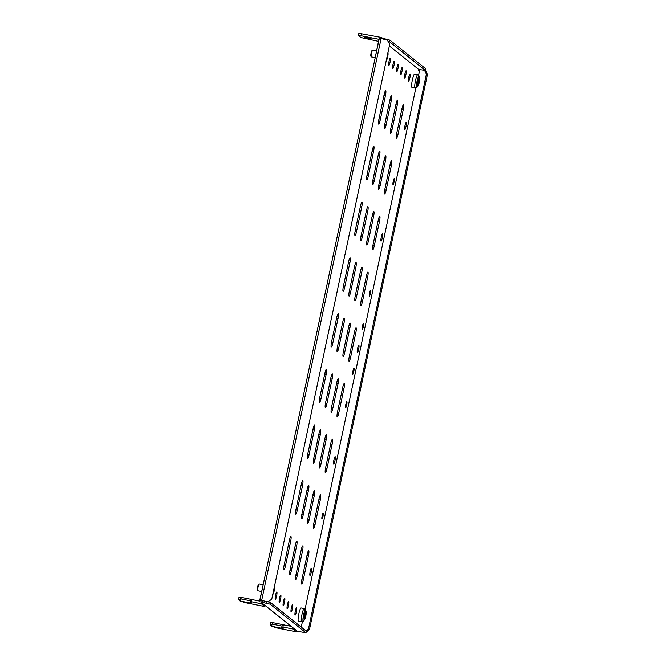 <?xml version="1.0" encoding="UTF-8"?>
<svg xmlns="http://www.w3.org/2000/svg" width="666" height="666" viewBox="0 0 666 666"><rect width="100%" height="100%" fill="white"/><g stroke="black" fill="none" stroke-linecap="round" stroke-linejoin="round"><path stroke-width="1" d="M419.155 82.126A4.745 0.749 -78.7 0 1 419.455 80.869L419.505 80.428A4.745 0.749 -78.7 0 1 419.463 78.904L419.397 78.854A4.745 0.749 -78.7 0 1 418.814 79.878L418.689 80.261A4.745 0.749 -78.7 0 1 418.148 82.809L418.098 83.25A4.745 0.749 -78.7 0 1 418.14 84.773L418.206 84.832A4.745 0.749 -78.7 0 1 418.789 83.808L418.914 83.416A4.745 0.749 -78.7 0 1 419.155 82.126M411.946 87.354A6.743 1.066 -78.7 0 1 412.337 79.995A6.743 1.066 -78.7 0 1 414.585 74.126L417.724 74.75A6.743 1.066 -78.7 0 0 415.476 80.619A6.743 1.066 -78.7 0 0 415.093 87.979L411.946 87.354M386.53 59.207A4.745 0.749 -78.7 0 1 386.513 59.499L386.58 59.557A4.745 0.749 -78.7 0 1 387.162 58.533L387.287 58.142A4.745 0.749 -78.7 0 1 387.828 55.594L387.878 55.153A4.745 0.749 -78.7 0 1 387.837 53.63L387.77 53.571A4.745 0.749 -78.7 0 1 387.679 53.804M375.058 57.651L371.337 56.91A3.43 0.541 -78.7 0 1 371.262 56.851L370.837 56.185A2.855 0.45 -78.7 0 1 371.062 53.122A2.855 0.45 -78.7 0 1 371.936 50.658L372.585 50.208A3.43 0.541 -78.7 0 1 372.677 50.183L376.481 50.941M371.262 56.851A3.43 0.541 -78.7 0 1 371.536 53.163A3.43 0.541 -78.7 0 1 372.585 50.208M273.052 593.056A4.745 0.749 -78.7 0 1 273.035 593.356L273.11 593.406A4.745 0.749 -78.7 0 1 273.693 592.382L273.809 591.999A4.745 0.749 -78.7 0 1 274.059 590.7A4.745 0.749 -78.7 0 1 274.35 589.452L274.409 589.002A4.745 0.749 -78.7 0 1 274.367 587.479L274.3 587.429A4.745 0.749 -78.7 0 1 274.201 587.662M261.613 591.508L257.867 590.759A3.43 0.541 -78.7 0 1 257.792 590.7L257.359 590.043A2.855 0.45 -78.7 0 1 257.584 586.971A2.855 0.45 -78.7 0 1 258.458 584.507L259.107 584.057A3.43 0.541 -78.7 0 1 259.207 584.032L263.037 584.798M257.792 590.7A3.43 0.541 -78.7 0 1 258.058 587.021A3.43 0.541 -78.7 0 1 259.107 584.057M304.945 615.392A4.745 0.749 -78.7 0 1 304.653 616.641L304.595 617.082A4.745 0.749 -78.7 0 1 304.637 618.606L304.712 618.664A4.745 0.749 -78.7 0 1 305.294 617.64L305.411 617.249A4.745 0.749 -78.7 0 1 305.952 614.701L306.01 614.26A4.745 0.749 -78.7 0 1 305.969 612.737L305.902 612.687A4.745 0.749 -78.7 0 1 305.319 613.711L305.195 614.094A4.745 0.749 -78.7 0 1 304.945 615.392M298.834 613.827A6.743 1.066 -78.7 0 1 301.082 607.958L304.229 608.582A6.743 1.066 -78.7 0 0 301.981 614.452A6.743 1.066 -78.7 0 0 301.598 621.811L298.451 621.187A6.743 1.066 -78.7 0 1 298.834 613.827M240.301 599.666L238.545 599.492L240.118 600.757M241.741 597.535L239.019 597.26L238.545 599.492M251.357 601.756L251.756 599.475L241.791 597.485L240.434 598.809L240.085 601.007L250.041 602.996L251.332 601.739L261.313 603.746L264.852 606.568L244.922 602.597L240.559 601.107M263.894 581.393L259.574 601.073L251.823 599.533M250.183 602.855L251.756 602.938L250.591 602.464M261.555 602.63L261.313 603.746M265.085 605.452L264.852 606.568M240.434 598.809L250.399 600.79L251.756 599.475M250.399 600.79L250.041 602.996M368.506 38.636L364.36 37.454L367.482 37.812L371.628 38.994L368.506 38.636M378.513 41.375L360.972 37.596L358.391 35.531L358.866 33.3L381.635 37.554L382.833 38.511M358.391 35.531L361.238 35.814L361.705 33.583M361.238 35.814L378.946 39.336L374.85 59.399M381.485 38.245L381.635 37.554M271.903 624.924L270.146 624.75L271.72 626.015M273.343 622.793L270.621 622.519L270.146 624.75M282.958 627.014L283.358 624.725L273.393 622.743L272.036 624.067L271.678 626.265L281.643 628.254L282.933 626.997L292.915 628.995L296.453 631.826L276.523 627.855L272.161 626.365M291.184 626.306L283.425 624.783M281.785 628.113L283.358 628.196L282.184 627.722M293.157 627.888L292.915 628.995M296.686 630.71L296.453 631.826M272.036 624.067L282.001 626.048L283.358 624.725M282.001 626.048L281.643 628.254M394.056 182.084A2.972 0.466 -78.7 0 1 393.065 184.665A2.972 0.466 -78.7 0 1 393.231 181.427A2.972 0.466 -78.7 0 1 394.222 178.838A2.972 0.466 -78.7 0 1 394.056 182.084M322.985 516.433A2.972 0.466 -78.7 0 1 321.994 519.022A2.972 0.466 -78.7 0 1 322.161 515.775A2.972 0.466 -78.7 0 1 323.16 513.195A2.972 0.466 -78.7 0 1 322.985 516.433M311.247 572.244A3.713 0.583 -78.7 0 1 310.006 575.474A3.713 0.583 -78.7 0 1 310.214 571.42A3.713 0.583 -78.7 0 1 311.455 568.19A3.713 0.583 -78.7 0 1 311.247 572.244M334.931 460.789A3.713 0.583 -78.7 0 1 333.699 464.027A3.713 0.583 -78.7 0 1 333.907 459.973A3.713 0.583 -78.7 0 1 335.148 456.734A3.713 0.583 -78.7 0 1 334.931 460.789M406.002 126.44A3.713 0.583 -78.7 0 1 404.762 129.67A3.713 0.583 -78.7 0 1 404.978 125.616A3.713 0.583 -78.7 0 1 406.218 122.386A3.713 0.583 -78.7 0 1 406.002 126.44M382.317 237.887A3.713 0.583 -78.7 0 1 381.077 241.125A3.713 0.583 -78.7 0 1 381.285 237.063A3.713 0.583 -78.7 0 1 382.525 233.833A3.713 0.583 -78.7 0 1 382.317 237.887M276.59 596.045A3.713 0.583 -78.7 0 1 275.349 599.275A3.713 0.583 -78.7 0 1 275.558 595.221A3.713 0.583 -78.7 0 1 276.798 591.991A3.713 0.583 -78.7 0 1 276.59 596.045M280.544 599.209A3.713 0.583 -78.7 0 1 279.304 602.439A3.713 0.583 -78.7 0 1 279.512 598.384A3.713 0.583 -78.7 0 1 280.752 595.154A3.713 0.583 -78.7 0 1 280.544 599.209M284.49 602.364A3.713 0.583 -78.7 0 1 283.258 605.594A3.713 0.583 -78.7 0 1 283.466 601.54A3.713 0.583 -78.7 0 1 284.707 598.309A3.713 0.583 -78.7 0 1 284.49 602.364M288.445 605.527A3.713 0.583 -78.7 0 1 287.204 608.757A3.713 0.583 -78.7 0 1 287.421 604.703A3.713 0.583 -78.7 0 1 288.661 601.473A3.713 0.583 -78.7 0 1 288.445 605.527M292.399 608.682A3.713 0.583 -78.7 0 1 291.159 611.912A3.713 0.583 -78.7 0 1 291.375 607.858A3.713 0.583 -78.7 0 1 292.615 604.628A3.713 0.583 -78.7 0 1 292.399 608.682M296.353 611.846A3.713 0.583 -78.7 0 1 295.113 615.076A3.713 0.583 -78.7 0 1 295.329 611.022A3.713 0.583 -78.7 0 1 296.561 607.792A3.713 0.583 -78.7 0 1 296.353 611.846M409.823 77.989A3.713 0.583 -78.7 0 1 408.591 81.227A3.713 0.583 -78.7 0 1 408.799 77.173A3.713 0.583 -78.7 0 1 410.04 73.934A3.713 0.583 -78.7 0 1 409.823 77.989M397.577 100.15A4.57 0.724 -78.7 0 1 397.261 105.111L392.049 129.629A4.57 0.724 -78.7 0 1 390.526 133.608A4.57 0.724 -78.7 0 1 390.784 128.621L395.995 104.096A4.57 0.724 -78.7 0 1 397.527 100.116A4.57 0.724 -78.7 0 1 397.577 100.15M358.624 349.342A3.713 0.583 -78.7 0 1 357.384 352.572A3.713 0.583 -78.7 0 1 357.6 348.518A3.713 0.583 -78.7 0 1 358.832 345.288A3.713 0.583 -78.7 0 1 358.624 349.342M346.678 404.986A2.972 0.466 -78.7 0 1 345.687 407.567A2.972 0.466 -78.7 0 1 345.854 404.329A2.972 0.466 -78.7 0 1 346.844 401.74A2.972 0.466 -78.7 0 1 346.678 404.986M353.788 371.545A2.972 0.466 -78.7 0 1 352.789 374.134A2.972 0.466 -78.7 0 1 352.963 370.887A2.972 0.466 -78.7 0 1 353.954 368.306A2.972 0.466 -78.7 0 1 353.788 371.545M370.363 293.531A2.972 0.466 -78.7 0 1 369.372 296.12A2.972 0.466 -78.7 0 1 369.547 292.874A2.972 0.466 -78.7 0 1 370.537 290.284A2.972 0.466 -78.7 0 1 370.363 293.531M363.261 326.964A2.972 0.466 -78.7 0 1 362.271 329.553A2.972 0.466 -78.7 0 1 362.437 326.307A2.972 0.466 -78.7 0 1 363.428 323.726A2.972 0.466 -78.7 0 1 363.261 326.964M403.513 104.887A4.57 0.724 -78.7 0 1 403.196 109.848L397.985 134.365A4.57 0.724 -78.7 0 1 396.453 138.345A4.57 0.724 -78.7 0 1 396.72 133.358L401.931 108.841A4.57 0.724 -78.7 0 1 403.454 104.862A4.57 0.724 -78.7 0 1 403.513 104.887M391.65 95.404A4.57 0.724 -78.7 0 1 391.333 100.366L386.122 124.892A4.57 0.724 -78.7 0 1 384.598 128.871A4.57 0.724 -78.7 0 1 384.856 123.876L390.068 99.359A4.57 0.724 -78.7 0 1 391.591 95.38A4.57 0.724 -78.7 0 1 391.65 95.404M385.722 90.668A4.57 0.724 -78.7 0 1 385.406 95.629L380.194 120.146A4.57 0.724 -78.7 0 1 378.671 124.126A4.57 0.724 -78.7 0 1 378.929 119.139L384.14 94.622A4.57 0.724 -78.7 0 1 385.664 90.643A4.57 0.724 -78.7 0 1 385.722 90.668M391.666 160.614A4.57 0.724 -78.7 0 1 391.35 165.576L386.138 190.093A4.57 0.724 -78.7 0 1 384.615 194.072A4.57 0.724 -78.7 0 1 384.873 189.086L390.085 164.56A4.57 0.724 -78.7 0 1 391.608 160.581A4.57 0.724 -78.7 0 1 391.666 160.614M385.731 155.869A4.57 0.724 -78.7 0 1 385.423 160.839L380.211 185.356A4.57 0.724 -78.7 0 1 378.679 189.335A4.57 0.724 -78.7 0 1 378.946 184.34L384.157 159.823A4.57 0.724 -78.7 0 1 385.681 155.844A4.57 0.724 -78.7 0 1 385.731 155.869M379.803 151.132A4.57 0.724 -78.7 0 1 379.487 156.094L374.275 180.619A4.57 0.724 -78.7 0 1 372.752 184.59A4.57 0.724 -78.7 0 1 373.01 179.604L378.221 155.086A4.57 0.724 -78.7 0 1 379.753 151.107A4.57 0.724 -78.7 0 1 379.803 151.132M373.876 146.395A4.57 0.724 -78.7 0 1 373.559 151.357L368.348 175.874A4.57 0.724 -78.7 0 1 366.824 179.853A4.57 0.724 -78.7 0 1 367.083 174.867L372.294 150.35A4.57 0.724 -78.7 0 1 373.817 146.37A4.57 0.724 -78.7 0 1 373.876 146.395M379.82 216.333A4.57 0.724 -78.7 0 1 379.503 221.303L374.292 245.821A4.57 0.724 -78.7 0 1 372.769 249.8A4.57 0.724 -78.7 0 1 373.027 244.805L378.238 220.288A4.57 0.724 -78.7 0 1 379.762 216.308A4.57 0.724 -78.7 0 1 379.82 216.333M373.892 211.597A4.57 0.724 -78.7 0 1 373.576 216.558L368.365 241.084A4.57 0.724 -78.7 0 1 366.841 245.063A4.57 0.724 -78.7 0 1 367.099 240.068L372.311 215.551A4.57 0.724 -78.7 0 1 373.834 211.572A4.57 0.724 -78.7 0 1 373.892 211.597M367.957 206.86A4.57 0.724 -78.7 0 1 367.649 211.821L362.429 236.338A4.57 0.724 -78.7 0 1 360.905 240.318A4.57 0.724 -78.7 0 1 361.172 235.331L366.383 210.814A4.57 0.724 -78.7 0 1 367.907 206.835A4.57 0.724 -78.7 0 1 367.957 206.86M362.029 202.123A4.57 0.724 -78.7 0 1 361.713 207.084L356.501 231.601A4.57 0.724 -78.7 0 1 354.978 235.581A4.57 0.724 -78.7 0 1 355.236 230.594L360.448 206.069A4.57 0.724 -78.7 0 1 361.971 202.089A4.57 0.724 -78.7 0 1 362.029 202.123M367.973 272.061A4.57 0.724 -78.7 0 1 367.657 277.023L362.446 301.548A4.57 0.724 -78.7 0 1 360.922 305.528A4.57 0.724 -78.7 0 1 361.18 300.533L366.392 276.015A4.57 0.724 -78.7 0 1 367.923 272.036A4.57 0.724 -78.7 0 1 367.973 272.061M362.046 267.324A4.57 0.724 -78.7 0 1 361.73 272.286L356.518 296.803A4.57 0.724 -78.7 0 1 354.995 300.782A4.57 0.724 -78.7 0 1 355.253 295.796L360.464 271.278A4.57 0.724 -78.7 0 1 361.988 267.299A4.57 0.724 -78.7 0 1 362.046 267.324M356.119 262.587A4.57 0.724 -78.7 0 1 355.802 267.549L350.591 292.066A4.57 0.724 -78.7 0 1 349.059 296.045A4.57 0.724 -78.7 0 1 349.325 291.059L354.537 266.533A4.57 0.724 -78.7 0 1 356.06 262.554A4.57 0.724 -78.7 0 1 356.119 262.587M350.183 257.842A4.57 0.724 -78.7 0 1 349.866 262.812L344.655 287.329A4.57 0.724 -78.7 0 1 343.132 291.308A4.57 0.724 -78.7 0 1 343.39 286.313L348.601 261.796A4.57 0.724 -78.7 0 1 350.133 257.817A4.57 0.724 -78.7 0 1 350.183 257.842M356.127 327.789A4.57 0.724 -78.7 0 1 355.81 332.75L350.599 357.267A4.57 0.724 -78.7 0 1 349.076 361.247A4.57 0.724 -78.7 0 1 349.334 356.26L354.553 331.743A4.57 0.724 -78.7 0 1 356.077 327.764A4.57 0.724 -78.7 0 1 356.127 327.789M350.199 323.052A4.57 0.724 -78.7 0 1 349.883 328.013L344.672 352.53A4.57 0.724 -78.7 0 1 343.148 356.51A4.57 0.724 -78.7 0 1 343.406 351.523L348.618 326.998A4.57 0.724 -78.7 0 1 350.141 323.018A4.57 0.724 -78.7 0 1 350.199 323.052M344.272 318.306A4.57 0.724 -78.7 0 1 343.956 323.276L338.744 347.794A4.57 0.724 -78.7 0 1 337.221 351.773A4.57 0.724 -78.7 0 1 337.479 346.778L342.69 322.261A4.57 0.724 -78.7 0 1 344.214 318.281A4.57 0.724 -78.7 0 1 344.272 318.306M338.336 313.569A4.57 0.724 -78.7 0 1 338.028 318.531L332.817 343.057A4.57 0.724 -78.7 0 1 331.285 347.036A4.57 0.724 -78.7 0 1 331.551 342.041L336.763 317.524A4.57 0.724 -78.7 0 1 338.286 313.544A4.57 0.724 -78.7 0 1 338.336 313.569M344.289 383.516A4.57 0.724 -78.7 0 1 343.972 388.478L338.761 412.995A4.57 0.724 -78.7 0 1 337.229 416.974A4.57 0.724 -78.7 0 1 337.495 411.988L342.707 387.462A4.57 0.724 -78.7 0 1 344.23 383.491A4.57 0.724 -78.7 0 1 344.289 383.516M338.353 378.771A4.57 0.724 -78.7 0 1 338.037 383.741L332.825 408.258A4.57 0.724 -78.7 0 1 331.302 412.237A4.57 0.724 -78.7 0 1 331.56 407.242L336.771 382.725A4.57 0.724 -78.7 0 1 338.303 378.746A4.57 0.724 -78.7 0 1 338.353 378.771M332.426 374.034A4.57 0.724 -78.7 0 1 332.109 378.996L326.898 403.521A4.57 0.724 -78.7 0 1 325.374 407.5A4.57 0.724 -78.7 0 1 325.632 402.505L330.844 377.988A4.57 0.724 -78.7 0 1 332.367 374.009A4.57 0.724 -78.7 0 1 332.426 374.034M326.498 369.297A4.57 0.724 -78.7 0 1 326.182 374.259L320.97 398.776A4.57 0.724 -78.7 0 1 319.447 402.755A4.57 0.724 -78.7 0 1 319.705 397.769L324.916 373.251A4.57 0.724 -78.7 0 1 326.44 369.272A4.57 0.724 -78.7 0 1 326.498 369.297M332.442 439.235A4.57 0.724 -78.7 0 1 332.126 444.205L326.914 468.722A4.57 0.724 -78.7 0 1 325.391 472.702A4.57 0.724 -78.7 0 1 325.649 467.715L330.86 443.19A4.57 0.724 -78.7 0 1 332.384 439.21A4.57 0.724 -78.7 0 1 332.442 439.235M326.507 434.498A4.57 0.724 -78.7 0 1 326.198 439.46L320.987 463.986A4.57 0.724 -78.7 0 1 319.455 467.965A4.57 0.724 -78.7 0 1 319.722 462.97L324.933 438.453A4.57 0.724 -78.7 0 1 326.457 434.473A4.57 0.724 -78.7 0 1 326.507 434.498M320.579 429.761A4.57 0.724 -78.7 0 1 320.263 434.723L315.051 459.24A4.57 0.724 -78.7 0 1 313.528 463.22A4.57 0.724 -78.7 0 1 313.786 458.233L318.997 433.716A4.57 0.724 -78.7 0 1 320.529 429.737A4.57 0.724 -78.7 0 1 320.579 429.761M314.652 425.025A4.57 0.724 -78.7 0 1 314.335 429.986L309.124 454.503A4.57 0.724 -78.7 0 1 307.6 458.483A4.57 0.724 -78.7 0 1 307.858 453.496L313.07 428.971A4.57 0.724 -78.7 0 1 314.593 424.991A4.57 0.724 -78.7 0 1 314.652 425.025M320.596 494.963A4.57 0.724 -78.7 0 1 320.279 499.925L315.068 524.45A4.57 0.724 -78.7 0 1 313.544 528.429A4.57 0.724 -78.7 0 1 313.803 523.434L319.014 498.917A4.57 0.724 -78.7 0 1 320.537 494.938A4.57 0.724 -78.7 0 1 320.596 494.963M314.668 490.226A4.57 0.724 -78.7 0 1 314.352 495.188L309.141 519.705A4.57 0.724 -78.7 0 1 307.609 523.684A4.57 0.724 -78.7 0 1 307.875 518.697L313.087 494.18A4.57 0.724 -78.7 0 1 314.61 490.201A4.57 0.724 -78.7 0 1 314.668 490.226M308.733 485.489A4.57 0.724 -78.7 0 1 308.416 490.451L303.205 514.968A4.57 0.724 -78.7 0 1 301.681 518.947A4.57 0.724 -78.7 0 1 301.939 513.961L307.159 489.435A4.57 0.724 -78.7 0 1 308.683 485.464A4.57 0.724 -78.7 0 1 308.733 485.489M302.805 480.744A4.57 0.724 -78.7 0 1 302.489 485.714L297.277 510.231A4.57 0.724 -78.7 0 1 295.754 514.21A4.57 0.724 -78.7 0 1 296.012 509.215L301.223 484.698A4.57 0.724 -78.7 0 1 302.747 480.719A4.57 0.724 -78.7 0 1 302.805 480.744M308.749 550.69A4.57 0.724 -78.7 0 1 308.433 555.652L303.221 580.178A4.57 0.724 -78.7 0 1 301.698 584.149A4.57 0.724 -78.7 0 1 301.956 579.162L307.168 554.645A4.57 0.724 -78.7 0 1 308.699 550.665A4.57 0.724 -78.7 0 1 308.749 550.69M302.822 545.953A4.57 0.724 -78.7 0 1 302.506 550.915L297.294 575.432A4.57 0.724 -78.7 0 1 295.771 579.412A4.57 0.724 -78.7 0 1 296.029 574.425L301.24 549.908A4.57 0.724 -78.7 0 1 302.764 545.929A4.57 0.724 -78.7 0 1 302.822 545.953M296.894 541.208A4.57 0.724 -78.7 0 1 296.578 546.178L291.367 570.695A4.57 0.724 -78.7 0 1 289.835 574.675A4.57 0.724 -78.7 0 1 290.101 569.688L295.313 545.163A4.57 0.724 -78.7 0 1 296.836 541.183A4.57 0.724 -78.7 0 1 296.894 541.208M290.959 536.471A4.57 0.724 -78.7 0 1 290.642 541.433L285.431 565.958A4.57 0.724 -78.7 0 1 283.907 569.938A4.57 0.724 -78.7 0 1 284.166 564.943L289.377 540.426A4.57 0.724 -78.7 0 1 290.909 536.446A4.57 0.724 -78.7 0 1 290.959 536.471M405.877 74.833A3.713 0.583 -78.7 0 1 404.637 78.064A3.713 0.583 -78.7 0 1 404.845 74.009A3.713 0.583 -78.7 0 1 406.085 70.779A3.713 0.583 -78.7 0 1 405.877 74.833M401.923 71.67A3.713 0.583 -78.7 0 1 400.682 74.9A3.713 0.583 -78.7 0 1 400.89 70.846A3.713 0.583 -78.7 0 1 402.131 67.616A3.713 0.583 -78.7 0 1 401.923 71.67M397.968 68.515A3.713 0.583 -78.7 0 1 396.728 71.745A3.713 0.583 -78.7 0 1 396.936 67.691A3.713 0.583 -78.7 0 1 398.176 64.46A3.713 0.583 -78.7 0 1 397.968 68.515M394.014 65.351A3.713 0.583 -78.7 0 1 392.774 68.581A3.713 0.583 -78.7 0 1 392.99 64.527A3.713 0.583 -78.7 0 1 394.222 61.297A3.713 0.583 -78.7 0 1 394.014 65.351M390.06 62.196A3.713 0.583 -78.7 0 1 388.819 65.426A3.713 0.583 -78.7 0 1 389.036 61.372A3.713 0.583 -78.7 0 1 390.276 58.142A3.713 0.583 -78.7 0 1 390.06 62.196M418.564 75.158L419.747 69.614L418.623 69.372L418.548 70.613L418.797 69.406M259.931 600.033L260.872 600.782L262.537 601.115L261.688 600.441L267.915 601.814L259.931 600.033L379.329 38.312L381.094 38.57L261.696 600.282M262.629 600.665L262.537 601.115M301.248 627.081L302.372 621.803M305.095 609.007L415.842 87.97M419.713 69.589L425.341 70.429L389.643 41.891L388.12 41.475M418.623 69.372L389.344 45.971M380.577 38.495L380.661 38.079L386.197 39.177L386.072 39.794M260.797 602.022L297.444 631.318L305.827 632.7L270.121 604.162L260.797 602.022L261.047 600.815M266.333 603.121L266.641 601.648M305.827 632.7L306.185 631.027L270.479 602.489L267.94 601.798M270.121 604.162L270.479 602.489M386.197 39.177L389.993 40.218L425.699 68.756L425.341 70.429M389.993 40.218L389.643 41.891M424.658 70.363L425.532 70.638L427.455 74.367L426.423 74.034L424.517 70.346M306.177 631.068L308.45 629.062L309.482 629.395L427.455 74.367M309.482 629.395L306.135 632.35M308.45 629.062L426.423 74.034M267.915 601.814L271.745 599.225L389.718 44.197L387.312 40.093L381.094 38.57M418.614 80.703L419.455 80.869M419.239 76.282A5.819 0.916 -78.7 0 0 417.074 81.019A5.819 0.916 -78.7 0 0 417.074 87.146L418.007 85.931A4.371 0.691 -78.7 0 1 418.007 81.319A4.371 0.691 -78.7 0 1 419.638 77.764L419.239 76.282L417.724 74.75M419.297 82.234A3.58 0.566 -78.7 0 1 418.057 85.331A3.58 0.566 -78.7 0 1 418.306 81.443A3.58 0.566 -78.7 0 1 419.547 78.347A3.58 0.566 -78.7 0 1 419.297 82.234M418.156 83.683L418.789 83.808M418.098 83.258L418.914 83.416M418.689 80.27L419.505 80.428M386.78 58.042L387.287 58.142M387.412 55.062L387.878 55.153M387.837 53.055A3.58 0.566 -78.7 0 1 387.67 56.96A3.58 0.566 -78.7 0 1 386.372 59.957M388.012 52.489L387.687 56.985L386.38 60.648A4.371 0.691 -78.7 0 1 386.188 60.814M387.321 55.494L387.828 55.594M386.688 58.442L387.162 58.533M273.843 589.343L274.35 589.452M274.359 586.904A3.58 0.566 -78.7 0 1 274.201 590.817A3.58 0.566 -78.7 0 1 272.894 593.814M273.218 592.29L273.693 592.382M273.301 591.891L273.809 591.999M273.934 588.91L274.409 589.002M304.595 617.091L305.411 617.249M305.195 614.102L306.01 614.26M306.135 611.596L305.819 616.092L304.512 619.763A4.371 0.691 -78.7 0 1 304.512 615.151A4.371 0.691 -78.7 0 1 306.135 611.596L305.744 610.114L304.229 608.582M304.512 619.763L303.579 620.978A5.819 0.916 -78.7 0 1 303.579 614.851A5.819 0.916 -78.7 0 1 305.744 610.114M304.812 615.276A3.58 0.566 -78.7 0 1 306.044 612.179A3.58 0.566 -78.7 0 1 305.802 616.067A3.58 0.566 -78.7 0 1 304.562 619.164A3.58 0.566 -78.7 0 1 304.812 615.276M305.12 614.535L305.952 614.701M304.653 617.515L305.294 617.64M397.261 105.111L395.845 104.828M403.196 109.848L401.773 109.565M391.333 100.366L389.918 100.091M385.406 95.629L383.982 95.346M391.35 165.576L389.926 165.293M385.423 160.839L383.999 160.556M379.487 156.094L378.072 155.811M373.559 151.357L372.136 151.074M379.503 221.303L378.088 221.02M373.576 216.558L372.152 216.275M367.649 211.821L366.225 211.538M361.713 207.084L360.298 206.801M367.657 277.023L366.242 276.74M361.73 272.286L360.306 272.003M355.802 267.549L354.379 267.266M349.866 262.812L348.451 262.529M355.81 332.75L354.395 332.467M349.883 328.013L348.468 327.73M343.956 323.276L342.532 322.993M338.028 318.531L336.605 318.248M343.972 388.478L342.549 388.195M338.037 383.741L336.621 383.458M332.109 378.996L330.694 378.713M326.182 374.259L324.758 373.976M332.126 444.205L330.702 443.922M326.198 439.46L324.775 439.177M320.263 434.723L318.848 434.44M314.335 429.986L312.912 429.703M320.279 499.925L318.864 499.65M314.352 495.188L312.928 494.905M308.416 490.451L307.001 490.168M302.489 485.714L301.074 485.431M308.433 555.652L307.018 555.369M302.506 550.915L301.082 550.632M296.578 546.178L295.155 545.895M290.642 541.433L289.227 541.15M285.431 565.958L284.024 565.675M291.367 570.695L289.951 570.412M297.294 575.432L295.887 575.158M303.221 580.178L301.815 579.895M297.277 510.231L295.87 509.948M303.205 514.968L301.798 514.685M309.141 519.705L307.725 519.43M315.068 524.45L313.661 524.167M309.124 454.503L307.717 454.22M315.051 459.24L313.644 458.966M320.987 463.986L319.572 463.702M326.914 468.722L325.499 468.439M320.97 398.776L319.555 398.501M326.898 403.521L325.491 403.238M332.825 408.258L331.418 407.975M338.761 412.995L337.346 412.712M332.817 343.057L331.402 342.774M338.744 347.794L337.329 347.51M344.672 352.53L343.265 352.247M350.599 357.267L349.192 356.993M344.655 287.329L343.248 287.046M350.591 292.066L349.175 291.783M356.518 296.803L355.111 296.528M362.446 301.548L361.039 301.265M356.501 231.601L355.095 231.318M362.429 236.338L361.022 236.064M368.365 241.084L366.949 240.801M374.292 245.821L372.885 245.538M368.348 175.874L366.941 175.599M374.275 180.619L372.868 180.336M380.211 185.356L378.796 185.073M386.138 190.093L384.723 189.81M380.194 120.146L378.779 119.872M386.122 124.892L384.715 124.609M397.985 134.365L396.57 134.091M392.049 129.629L390.642 129.346M417.074 87.146L415.093 87.979M418.007 85.931L419.314 82.259L419.638 77.764M272.91 594.505L274.217 590.842L274.534 586.338M303.579 620.978L301.598 621.811"/></g></svg>
